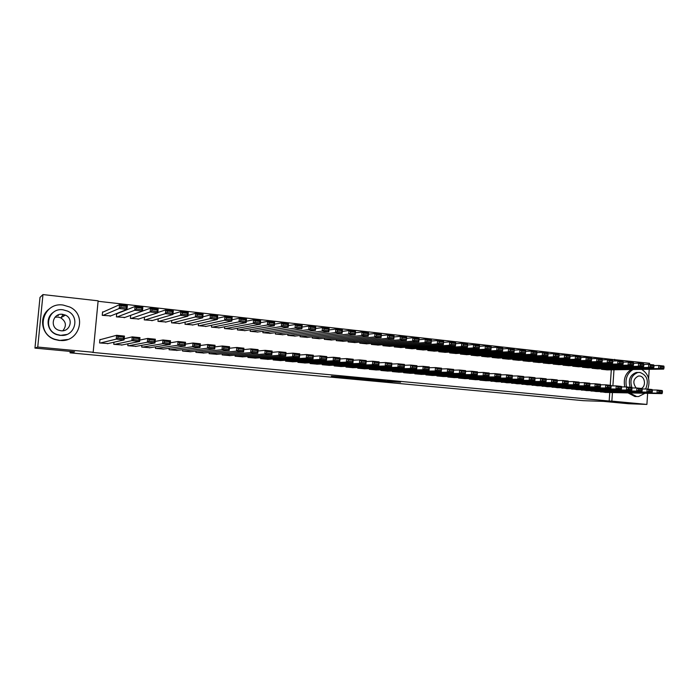 <?xml version="1.0" encoding="UTF-8"?>
<svg xmlns="http://www.w3.org/2000/svg" width="699" height="699" viewBox="0 0 699 699"><rect width="100%" height="100%" fill="white"/><g stroke="black" fill="none" stroke-linecap="round" stroke-linejoin="round"><path stroke-width="1.05" d="M378.762 380.885L400.544 382.187L387.246 380.929L391.169 381.462L378.762 380.885M62.29 315.223L63.032 315.616M331.378 376.193L343.183 377.547L350.828 377.521L331.378 376.193M93.168 352.27L37.746 347.045L42.971 294.576L98.131 300.823L93.168 352.27L92.469 352.401L609.179 401.034L611.852 401.121L612.438 392.576M647.632 393.319L646.907 404.424L628.584 403.742L603.412 401.383L583.464 400.684L70.04 352.829L74.575 351.815L34.95 348.102L37.746 347.045M646.907 404.424L611.852 401.121M362.196 379.321L377.145 380.719L385.359 380.763L370.129 379.339L362.196 379.321M358.762 379.041L345.096 377.722L354.332 377.818L368.338 379.155L358.77 378.945M70.171 351.405L70.04 352.829M113.981 342.213L113.78 344.336L122.238 344.948M117.432 313.519L116.847 313.449M116.716 313.502L116.401 316.865L124.85 317.442M141.88 345.323L141.714 347.071L149.997 347.7M144.527 317.11L144.265 319.88L152.539 320.492M169.21 348.268L169.079 349.745L177.188 350.382M171.779 320.483L171.561 322.833L179.669 323.462M196 351.09L195.886 352.366L203.837 353.012M198.49 323.689L198.306 325.717L206.249 326.363M222.265 353.816L222.16 354.943L229.954 355.581M224.676 326.765L224.519 328.556L232.295 329.203M247.996 356.455L247.909 357.46L255.546 358.098M250.356 329.745L250.216 331.335L257.835 331.99M273.239 359.033L273.16 359.933L280.64 360.57M275.52 332.628L275.397 334.052L282.877 334.707M297.984 361.532L297.914 362.353L305.253 362.982M300.212 335.424L300.098 336.726L307.429 337.381M322.256 363.978L322.195 364.729L329.395 365.35M324.423 338.159L324.319 339.347L331.509 339.994M346.066 366.372L346.005 367.062L353.074 367.674M348.172 340.824L348.085 341.916L355.136 342.554M369.422 368.705L369.369 369.343L376.307 369.954M371.484 343.427L371.396 344.432L378.316 345.07M392.349 370.994L392.305 371.588L399.103 372.191M394.35 345.97L394.28 346.905L401.069 347.534M414.848 373.24L414.804 373.79L421.48 374.384M416.796 348.46L416.735 349.334L423.393 349.954M436.936 375.433L436.892 375.948L443.446 376.534M438.832 350.898L438.771 351.719L445.315 352.331M458.614 377.591L458.579 378.072L465.01 378.648M460.475 353.292L460.414 354.052L466.836 354.664M479.907 379.697L479.872 380.16L486.189 380.728M481.716 355.634L481.663 356.35L487.972 356.953M500.825 381.776L506.993 382.764M502.59 357.923L502.537 358.604L508.732 359.207M521.367 383.803L527.43 384.765M523.088 360.177L523.044 360.824L529.126 361.409M541.55 385.804L547.509 386.73M543.228 362.388L543.184 362.999L549.161 363.585M561.376 387.762L567.239 388.661M563.018 364.563L562.975 365.14L568.846 365.717M580.86 389.684L586.627 390.566M582.468 366.695L582.424 367.246L588.2 367.805M605.675 392.462L600.022 391.58M601.577 368.784L601.542 369.308L607.221 369.867M609.179 401.034L609.755 392.515M610.244 385.298L611.302 369.815M611.957 360.203L612.009 359.417L98.087 301.286M592.062 367.744L592.027 368.286L597.75 368.845M590.48 390.636L596.195 391.501M572.778 365.629L572.743 366.197L578.571 366.765M571.162 388.731L576.972 389.614M553.162 363.48L553.119 364.074L559.051 364.651M551.502 386.783L557.418 387.7M533.197 361.287L533.154 361.916L539.191 362.501M531.502 384.808L537.514 385.752M512.883 359.059L512.83 359.723L518.973 360.317M511.135 382.799L517.26 383.768M492.201 356.787L492.148 357.486L498.396 358.089M490.41 380.745L496.639 381.75M471.143 354.463L471.091 355.206L477.452 355.817M469.309 378.648L469.274 379.12L475.652 379.688M449.702 352.095L449.64 352.89L456.124 353.502M447.823 376.516L447.788 377.014L454.28 377.6M427.867 349.683L427.805 350.531L434.402 351.151M425.944 374.341L425.901 374.874L432.515 375.468M405.63 347.22L405.56 348.128L412.279 348.757M403.646 372.121L403.603 372.689L410.339 373.292M382.973 344.703L382.895 345.673L389.745 346.311M380.938 369.858L380.894 370.47L387.753 371.073M359.88 342.126L359.793 343.174L366.783 343.821M357.801 367.543L357.748 368.207L364.738 368.819M336.359 339.496L336.263 340.631L343.375 341.278M334.218 365.184L334.157 365.9L341.287 366.521M312.374 336.796L312.27 338.036L319.522 338.692M310.181 362.764L310.111 363.55L317.381 364.17M287.927 334.035L287.813 335.398L295.205 336.053M285.673 360.291L285.594 361.147L293.012 361.785M262.999 331.195L262.868 332.698L270.417 333.353M260.683 357.748L260.596 358.701L268.154 359.338M237.581 328.268L237.433 329.954L245.131 330.601M235.196 355.144L235.1 356.21L242.815 356.848M211.648 325.245L211.482 327.141L219.337 327.796M209.193 352.462L209.088 353.659L216.961 354.306M185.2 322.108L185.008 324.284L193.02 324.921M182.675 349.692L182.553 351.064L190.582 351.711M158.219 318.823L157.983 321.365L166.17 321.986M155.615 346.809L155.466 348.417L163.662 349.054M130.696 315.336L130.407 318.377L138.769 318.971M127.996 343.794L127.821 345.708L136.191 346.337M103.286 311.972L102.578 311.894L102.246 315.336L110.791 315.878M100.639 339.565L99.922 339.496L99.59 342.947L108.144 343.55M34.95 348.102L40.009 297.39L42.971 294.576M612.009 359.417L649.616 363.288L649.537 364.441M649.222 369.308L648.611 378.5M612.892 385.865L613.984 369.78M614.578 360.972L614.692 359.338M375.066 380.509L383.305 380.614L376.28 380.064L371.344 380.046L375.066 380.509M354.218 378.456L361.933 379.007L354.218 378.456L354.271 377.81M602.014 369.36L658.633 368.556L663.639 369.116L606.741 369.876M660.459 367.709L658.633 368.556L658.834 365.49L663.84 366.058L664.05 366.87L660.538 366.477L660.459 367.709L663.971 368.102L664.05 366.87M653.958 365.586L658.834 365.49L660.538 366.477M663.639 369.116L663.971 368.102M600.467 391.956L657.025 393.126L657.226 390.051L652.281 389.972M605.203 392.419L662.04 393.633L657.025 393.126L658.851 392.305L662.372 392.655L662.451 391.423L658.939 391.073L658.851 392.305M658.939 391.073L657.226 390.051L662.241 390.558L662.451 391.423M662.372 392.655L662.04 393.633M592.507 368.338L648.541 367.438L653.6 367.997L597.269 368.854M650.376 366.582L648.541 367.438L648.751 364.354L653.801 364.922L653.993 365.743L650.454 365.341L650.376 366.582L653.914 366.975L653.993 365.743M643.814 364.459L648.751 364.354L650.454 365.341M653.6 367.997L653.914 366.975M582.905 367.298L638.362 366.302L643.464 366.87L587.719 367.814M640.188 365.437L638.362 366.302L638.571 363.209L643.674 363.786L643.849 364.607L640.275 364.205L640.188 365.437L643.77 365.839L643.849 364.607M633.582 363.323L638.571 363.209L640.275 364.205M643.464 366.87L643.77 365.839M590.935 391.021L646.916 392.122L647.117 389.028L642.119 388.959M595.714 391.492L651.984 392.628L646.916 392.122L648.742 391.283L652.298 391.641L652.377 390.409L648.829 390.051L648.742 391.283M648.829 390.051L647.117 389.028L652.184 389.544L652.377 390.409M652.298 391.641L651.984 392.628M581.323 390.086L636.71 391.099L636.92 387.997L631.87 387.928M586.138 390.558L641.831 391.615L636.71 391.099L638.545 390.26L642.128 390.619L642.206 389.378L638.624 389.02L638.545 390.26M638.624 389.02L636.92 387.997L642.031 388.513L642.206 389.378M642.128 390.619L641.831 391.615M633.006 369.526C627.108 373.257 624.932 379.068 626.496 386.949M629.738 392.943L636.632 396.551L638.598 396.543L645.046 393.266M631.293 369.544C625.395 373.266 623.228 379.059 624.792 386.931M628.025 392.908L634.902 396.508L636.256 396.543M630.183 387.316C628.043 379.854 630.052 374.917 636.23 372.506L638.222 372.436M645.614 389.011C649.074 380.754 647.152 375.223 639.838 372.418L637.829 372.497C631.389 375.127 629.467 380.273 632.062 387.928M641.464 388.461C646.365 386.005 644.906 376.272 639.594 376.01L638.362 376.053C633.215 378.823 632.49 382.799 636.186 387.989M647.798 389.098C650.542 380.378 648.489 373.808 641.647 369.413M54.976 317.25L57.956 317.049L60.691 317.8C66.099 321.461 66.824 325.778 62.849 330.749M63.155 305.052C42.298 301.75 34.784 333.178 55.064 339.356L59.677 340.378C79.205 343.13 87.62 315.057 69.804 307.036L63.155 305.052M49.681 308.67C38.139 316.271 41.285 335.319 54.74 339.478L59.345 340.5L67.654 339.487M66.755 334.48L60.166 335.424L56.628 334.603C46.816 331.378 44.981 317.276 53.709 312.095M62.989 309.788C48.065 307.455 42.534 329.806 56.934 334.471L60.481 335.302C74.706 337.337 80.708 316.743 67.593 311.107L62.989 309.788M60.927 330.758C70.171 332.104 73.989 318.639 65.391 315.109L62.543 314.314C53.01 312.846 49.384 327.045 58.515 330.173L60.927 330.758M58.375 315.52L57.117 315.467M62.394 316.83L61.626 316.429M573.232 366.25L628.086 365.158L633.242 365.734L578.082 366.774M629.913 364.293L628.086 365.158L628.296 362.047L633.443 362.632L633.609 363.454L630 363.043L629.913 364.293L633.521 364.695L633.609 363.454M623.246 362.169L628.296 362.047L630 363.043M633.242 365.734L633.521 364.695M563.464 365.193L617.715 364.004L622.914 364.581L568.357 365.726M619.541 363.131L617.715 364.004L617.925 360.876L623.124 361.47L623.263 362.292L619.62 361.881L619.541 363.131L623.176 363.541L623.263 362.292M612.813 361.016L617.925 360.876L619.62 361.881M622.914 364.581L623.176 363.541M571.625 389.133L626.418 390.068L626.627 386.958L621.516 386.888M576.483 389.605L631.573 390.584L626.418 390.068L628.244 389.229L631.861 389.596L631.94 388.347L628.322 387.98L628.244 389.229M628.322 387.98L626.627 386.958L631.782 387.473L631.94 388.347M631.861 389.596L631.573 390.584M561.839 388.172L616.02 389.037L616.23 385.9L611.066 385.848M566.74 388.653L621.228 389.553L616.02 389.037L617.846 388.19L621.49 388.557L621.577 387.298L617.925 386.931L617.846 388.19M617.925 386.931L616.23 385.9L621.437 386.425L621.577 387.298M621.49 388.557L621.228 389.553M553.617 364.127L607.239 362.842L612.49 363.419L558.553 364.668M609.065 361.96L607.239 362.842L607.457 359.697L612.7 360.291L612.822 361.121L609.144 360.701L609.065 361.96L612.743 362.37L612.822 361.121M602.276 359.854L607.457 359.697L609.144 360.701M612.49 363.419L612.743 362.37M551.974 387.211L605.526 387.989L605.736 384.834L600.511 384.791M556.92 387.692L610.786 388.513L605.526 387.989L607.344 387.132L611.031 387.499L611.118 386.241L607.431 385.874L607.344 387.132M607.431 385.874L605.736 384.834L610.996 385.367L611.118 386.241M611.031 387.499L610.786 388.513M543.682 363.061L596.666 361.663L601.97 362.248L548.663 363.594M598.484 360.78L596.666 361.663L596.885 358.508L602.18 359.103L602.285 359.933L598.571 359.513L598.484 360.78L602.197 361.191L602.285 359.933M591.642 358.674L596.885 358.508L598.571 359.513M601.97 362.248L602.197 361.191M542.022 386.232L594.928 386.931L595.146 383.768L589.86 383.725M547.002 386.722L600.24 387.456L594.928 386.931L596.745 386.066L600.467 386.442L600.555 385.175L596.832 384.808L596.745 386.066M596.832 384.808L595.146 383.768L600.458 384.301L600.555 385.175M600.467 386.442L600.24 387.456M533.66 361.977L585.998 360.474L591.345 361.068L538.684 362.519M587.807 359.583L585.998 360.474L586.216 357.303L591.564 357.905L591.642 358.736L587.894 358.316L587.807 359.583L591.555 360.002L591.642 358.736M580.904 357.486L586.216 357.303L587.894 358.316M591.345 361.068L591.555 360.002M523.551 360.876L575.216 359.277L580.624 359.871L528.619 361.427M577.033 358.377L575.216 359.277L575.443 356.088L580.843 356.7L580.904 357.53L577.121 357.102L577.033 358.377L580.817 358.805L580.904 357.53M570.052 356.289L575.443 356.088L577.121 357.102M580.624 359.871L580.817 358.805M513.346 359.775L564.338 358.063L569.79 358.666L518.457 360.326M566.146 357.163L564.338 358.063L564.565 354.865L570.017 355.476L570.061 356.315L566.234 355.878L566.146 357.163L569.965 357.591L570.061 356.315M503.053 358.666L553.346 356.839L553.582 353.624L559.086 354.244L559.104 355.083L555.251 354.646L555.155 355.931L559.017 356.368L559.104 355.083L564.565 354.865L566.234 355.878M569.79 358.666L569.965 357.591M555.155 355.931L553.346 356.839L558.859 357.451L508.208 359.225M548.042 353.86L553.582 353.624L555.251 354.646M558.859 357.451L559.017 356.368M492.673 357.538L542.258 355.608L547.815 356.228L497.871 358.106M544.058 354.69L542.258 355.608L542.485 352.375L548.042 353.004L548.042 353.834L544.145 353.397L544.058 354.69L547.955 355.127L548.042 353.834M536.876 352.628L542.485 352.375L544.145 353.397M547.815 356.228L547.955 355.127M482.196 356.411L531.048 354.358L536.666 354.987L487.439 356.979M532.848 353.441L531.048 354.358L531.284 351.116L536.902 351.746L536.876 352.584L532.944 352.139L532.848 353.441L536.78 353.877L536.876 352.584M525.596 351.387L531.284 351.116L532.944 352.139M536.666 354.987L536.78 353.877M471.615 355.267L519.733 353.1L525.403 353.729L476.919 355.843M521.533 352.174L519.733 353.1L519.977 349.841L525.639 350.479L525.596 351.317L521.629 350.872L521.533 352.174L525.508 352.619L525.596 351.317M514.211 350.129L519.977 349.841L521.629 350.872M525.403 353.729L525.508 352.619M460.947 354.113L508.304 351.824L508.549 348.548L514.272 349.194L514.036 352.462L466.294 354.69M502.721 348.862L508.549 348.548L510.191 349.587L510.095 350.898L514.115 351.344L514.211 350.033L510.191 349.587M514.115 351.344L514.036 352.462L508.304 351.824L510.095 350.898M514.211 350.033L514.272 349.194M450.182 352.951L496.762 350.54L497.006 347.246L502.791 347.901L502.546 351.186L455.582 353.537M491.126 347.586L497.006 347.246L498.649 348.285L498.553 349.605L502.607 350.059L502.703 348.74L498.649 348.285M502.607 350.059L502.546 351.186L496.762 350.54L498.553 349.605M502.703 348.74L502.791 347.901M531.974 385.254L584.233 385.857L584.451 382.685L579.104 382.65M537.007 385.743L589.598 386.398L584.233 385.857L586.05 385L589.807 385.376L589.895 384.101L586.138 383.725L586.05 385M586.138 383.725L584.451 382.685L589.816 383.227L589.895 384.101M589.807 385.376L589.598 386.398M521.847 384.267L573.433 384.782L573.652 381.593L568.243 381.567M526.924 384.756L578.842 385.324L573.433 384.782L575.242 383.917L579.034 384.293L579.13 383.017L575.338 382.633L575.242 383.917M575.338 382.633L573.652 381.593L579.069 382.135L579.13 383.017M579.034 384.293L578.842 385.324M511.624 383.262L562.529 383.69L562.756 380.483L557.269 380.466M516.744 383.76L567.99 384.24L562.529 383.69L564.338 382.816L568.165 383.201L568.252 381.916L564.425 381.532L564.338 382.816M564.425 381.532L562.756 380.483L568.217 381.034L568.252 381.916M568.165 383.201L567.99 384.24M501.305 382.257L551.511 382.589L551.747 379.374L546.199 379.365M506.478 382.755L557.033 383.139L551.511 382.589L553.32 381.715L557.19 382.1L557.278 380.815L553.416 380.422L553.32 381.715M553.416 380.422L551.747 379.374L557.26 379.924L557.278 380.815M557.19 382.1L557.033 383.139M490.899 381.235L540.397 381.479L540.624 378.246L535.015 378.246M496.115 381.741L545.971 382.038L540.397 381.479L542.197 380.597L546.102 380.99L546.199 379.697L542.293 379.304L542.197 380.597M542.293 379.304L540.624 378.246L546.199 378.806L546.199 379.697M546.102 380.99L545.971 382.038M480.405 380.204L529.169 380.361L529.405 377.111L523.717 377.119M485.665 380.719L534.796 380.92L529.169 380.361L530.96 379.47L534.91 379.863L535.006 378.561L531.057 378.168L530.96 379.47M531.057 378.168L529.405 377.111L535.032 377.678L535.006 378.561M534.91 379.863L534.796 380.92M469.807 379.173L517.828 379.225L518.064 375.957L512.306 375.983M475.119 379.688L523.507 379.793L517.828 379.225L519.619 378.334L523.603 378.736L523.7 377.425L519.715 377.023L519.619 378.334M519.715 377.023L518.064 375.957L523.743 376.534L523.7 377.425M523.603 378.736L523.507 379.793M459.121 378.124L506.373 378.08L506.609 374.795L500.799 374.839M508.26 375.87L506.609 374.795L512.35 375.38L512.114 378.657L506.373 378.08L508.164 377.18L512.184 377.582L512.28 376.272L508.26 375.87L508.164 377.18M464.477 378.648L512.114 378.657L512.184 377.582M512.35 375.38L512.28 376.272M448.33 377.067L494.805 376.927L495.049 373.624L489.178 373.677M496.692 374.699L495.049 373.624L500.842 374.21L500.598 377.512L494.805 376.927L496.587 376.018L500.65 376.429L500.755 375.11L496.692 374.699L496.587 376.018M453.738 377.6L500.598 377.512L500.65 376.429M500.842 374.21L500.755 375.11M439.322 351.772L485.106 349.247L485.359 345.935L491.196 346.59L490.951 349.893L444.765 352.366M479.409 346.302L485.359 345.935L486.993 346.975L486.888 348.303L490.986 348.757L491.082 347.438L486.993 346.975M490.986 348.757L490.951 349.893L485.106 349.247L486.888 348.303M491.082 347.438L491.196 346.59M437.443 376.001L483.114 375.765L483.367 372.445L477.434 372.515M485.001 373.519L483.367 372.445L489.221 373.039L488.977 376.35L483.114 375.765L484.905 374.847L489.003 375.258L489.108 373.93L485.001 373.519L484.905 374.847M442.895 376.534L488.977 376.35L489.003 375.258M489.221 373.039L489.108 373.93M428.356 350.592L473.328 347.936L473.581 344.607L479.488 345.271L479.234 348.591L433.852 351.186M467.57 345L473.581 344.607L475.215 345.656L475.11 346.984L479.243 347.447L479.348 346.119L475.215 345.656M479.243 347.447L479.234 348.591L473.328 347.936L475.11 346.984M479.348 346.119L479.488 345.271M426.451 374.926L471.318 374.585L471.572 371.248L465.569 371.335M473.197 372.331L471.572 371.248L477.478 371.851L477.234 375.171L471.318 374.585L473.092 373.668L477.242 374.079L477.338 372.75L473.197 372.331L473.092 373.668M431.956 375.468L477.234 375.171L477.242 374.079M477.478 371.851L477.338 372.75M417.286 349.395L461.436 346.608L461.69 343.27L467.657 343.943L467.404 347.272L422.834 349.989M455.617 343.69L461.69 343.27L463.315 344.319L463.21 345.656L467.386 346.119L467.491 344.782L463.315 344.319M467.386 346.119L467.404 347.272L461.436 346.608L463.21 345.656M467.491 344.782L467.657 343.943M415.363 373.843L459.392 373.397L459.645 370.042L453.59 370.147M461.27 371.125L459.645 370.042L465.621 370.645L465.368 373.991L459.392 373.397L461.165 372.471L465.351 372.89L465.455 371.545L461.27 371.125L461.165 372.471M420.92 374.384L465.368 373.991L465.351 372.89M465.621 370.645L465.455 371.545M406.119 348.189L449.422 345.271L449.675 341.916L455.704 342.589L455.442 345.944L411.711 348.792M443.542 342.37L449.675 341.916L451.292 342.964L451.187 344.31L455.407 344.782L455.512 343.436L451.292 342.964M455.407 344.782L455.442 345.944L449.422 345.271L451.187 344.31M455.512 343.436L455.704 342.589M404.171 372.75L447.351 372.191L447.605 368.819L441.48 368.941M449.221 369.911L447.605 368.819L453.642 369.43L453.389 372.794L447.351 372.191L449.116 371.256L453.345 371.685L453.45 370.339L449.221 369.911L449.116 371.256M409.78 373.301L453.389 372.794L453.345 371.685M453.642 369.43L453.45 370.339M394.839 346.966L437.286 343.917L437.548 340.544L443.629 341.234L443.367 344.598L400.492 347.578M431.335 341.033L437.548 340.544L439.147 341.601L439.042 342.956L443.315 343.427L443.411 342.082L439.147 341.601M443.315 343.427L443.367 344.598L437.286 343.917L439.042 342.956M443.411 342.082L443.629 341.234M392.873 371.641L435.18 370.977L435.442 367.587L429.256 367.726M437.05 368.679L435.442 367.587L441.541 368.207L441.279 371.588L435.18 370.977L436.945 370.042L441.218 370.47L441.322 369.116L437.05 368.679L436.945 370.042M398.535 372.2L441.279 371.588L441.218 370.47M441.541 368.207L441.322 369.116M383.463 345.734L425.018 342.554L425.28 339.164L431.432 339.854L431.169 343.244L389.168 346.354M419.007 339.688L425.28 339.164L426.879 340.221L426.774 341.584L431.082 342.064L431.187 340.71L426.879 340.221M431.082 342.064L431.169 343.244L425.018 342.554L426.774 341.584M431.187 340.71L431.432 339.854M381.462 370.531L422.886 369.745L423.157 366.346L416.901 366.503M424.756 367.438L423.157 366.346L429.317 366.966L429.046 370.365L422.886 369.745L424.643 368.801L428.968 369.238L429.072 367.875L424.756 367.438L424.643 368.801M387.176 371.09L429.046 370.365L428.968 369.238M429.317 366.966L429.072 367.875M371.973 344.493L412.628 341.173L412.899 337.766L419.103 338.465L418.841 341.863L377.731 345.114M406.556 338.333L412.899 337.766L414.49 338.832L414.376 340.195L418.736 340.684L418.841 339.321L414.49 338.832M418.736 340.684L418.841 341.863L412.628 341.173L414.376 340.195M418.841 339.321L419.103 338.465M369.954 369.404L410.462 368.504L410.732 365.088L404.415 365.271M412.331 366.189L410.732 365.088L416.962 365.717L416.691 369.133L410.462 368.504L412.218 367.56L416.587 367.997L416.691 366.626L412.331 366.189L412.218 367.56M375.721 369.963L416.691 369.133L416.587 367.997M416.962 365.717L416.691 366.626M360.378 343.244L400.108 339.784L400.378 336.359L406.652 337.058L406.381 340.483L366.189 343.873M393.965 336.962L400.378 336.359L401.96 337.425L401.855 338.797L406.25 339.286L406.364 337.914L401.96 337.425M406.25 339.286L406.381 340.483L400.108 339.784L401.855 338.797M406.364 337.914L406.652 337.058M358.334 368.268L397.914 367.255L398.194 363.812L391.798 364.03M399.776 364.922L398.194 363.812L404.476 364.45L404.205 367.884L397.914 367.255L399.662 366.293L404.074 366.739L404.179 365.367L399.776 364.922L399.662 366.293M364.153 368.836L404.205 367.884L404.074 366.739M404.476 364.45L404.179 365.367M348.67 341.977L387.456 338.377L387.735 334.926L394.07 335.642L393.799 339.076L354.542 342.606M381.252 335.581L387.735 334.926L389.308 336.001L389.194 337.381L393.642 337.879L393.755 336.499L389.308 336.001M393.642 337.879L393.799 339.076L387.456 338.377L389.194 337.381M393.755 336.499L394.07 335.642M346.599 367.115L385.236 365.988L385.516 362.528L379.05 362.772M387.089 363.637L385.516 362.528L391.868 363.174L391.589 366.626L385.236 365.988L386.975 365.027L391.431 365.472L391.545 364.092L387.089 363.637L386.975 365.027M352.479 367.691L391.589 366.626L391.431 365.472M391.868 363.174L391.545 364.092M336.857 340.701L374.673 336.953L374.952 333.484L381.357 334.209L381.077 337.661L342.781 341.339M368.399 334.192L374.952 333.484L376.516 334.559L376.412 335.948L380.903 336.455L381.007 335.066L376.516 334.559M380.903 336.455L381.077 337.661L374.673 336.953L376.412 335.948M381.007 335.066L381.357 334.209M334.751 365.953L372.418 364.712L372.698 361.234L366.171 361.505M374.271 362.344L372.698 361.234L379.12 361.881L378.841 365.35L372.418 364.712L374.157 363.742L378.657 364.188L378.771 362.798L374.271 362.344L374.157 363.742M340.693 366.538L378.841 365.35L378.657 364.188M379.12 361.881L378.771 362.798M324.921 339.408L361.75 335.511L362.038 332.034L368.513 332.759L368.224 336.236L330.907 340.055M355.407 332.785L362.038 332.034L363.594 333.108L363.48 334.506L368.024 335.013L368.137 333.624L363.594 333.108M368.024 335.013L368.224 336.236L361.75 335.511L363.48 334.506M368.137 333.624L368.513 332.759M322.789 364.791L359.469 363.419L359.749 359.924L353.152 360.23M361.313 361.042L359.749 359.924L366.241 360.579L365.961 364.065L359.469 363.419L361.2 362.44L365.752 362.895L365.865 361.497L361.313 361.042L361.2 362.44M328.783 365.376L365.961 364.065L365.752 362.895M366.241 360.579L365.865 361.497M312.872 338.106L348.696 334.061L348.984 330.557L355.529 331.3L355.241 334.786L318.91 338.762M342.274 331.378L348.984 330.557L350.531 331.641L350.417 333.047L355.005 333.554L355.118 332.156L350.531 331.641M355.005 333.554L355.241 334.786L348.696 334.061L350.417 333.047M355.118 332.156L355.529 331.3M310.714 363.602L346.381 362.108L346.669 358.596L339.994 358.937M348.216 359.714L346.669 358.596L353.231 359.26L352.943 362.764L346.381 362.108L348.102 361.121L352.698 361.584L352.82 360.186L348.216 359.714L348.102 361.121M316.769 364.196L352.943 362.764L352.698 361.584M353.231 359.26L352.82 360.186M300.71 336.787L335.503 332.593L335.791 329.072L342.405 329.814L342.117 333.327L306.809 337.451M329.011 329.954L335.791 329.072L337.337 330.164L337.215 331.571L341.855 332.086L341.968 330.679L337.337 330.164M341.855 332.086L342.117 333.327L335.503 332.593L337.215 331.571M341.968 330.679L342.405 329.814M298.525 362.414L333.152 360.789L333.44 357.259L326.686 357.635M334.987 358.386L333.44 357.259L340.072 357.932L339.784 361.453L333.152 360.789L334.865 359.793L339.513 360.265L339.635 358.849L334.987 358.386L334.865 359.793M304.633 363.008L339.784 361.453L339.513 360.265M340.072 357.932L339.635 358.849M288.425 335.459L322.16 331.108L322.457 327.569L329.142 328.32L328.845 331.85L294.585 336.132M315.59 328.521L322.457 327.569L323.987 328.661L323.873 330.077L328.556 330.601L328.679 329.185L323.987 328.661M328.556 330.601L328.845 331.85L322.16 331.108L323.873 330.077M328.679 329.185L329.142 328.32M286.214 361.208L319.775 359.452L320.081 355.905L313.248 356.324M321.61 357.032L320.081 355.905L326.783 356.586L326.485 360.125L319.775 359.452L321.488 358.456L326.188 358.928L326.302 357.504L321.61 357.032L321.488 358.456M292.383 361.811L326.485 360.125L326.188 358.928M326.783 356.586L326.302 357.504M276.026 334.122L308.678 329.605L308.984 326.049L315.738 326.809L315.441 330.356L282.239 334.795M302.038 327.08L308.984 326.049L310.505 327.141L310.382 328.565L315.118 329.098L315.24 327.674L310.505 327.141M315.118 329.098L315.441 330.356L308.678 329.605L310.382 328.565M315.24 327.674L315.738 326.809M273.781 359.994L306.267 358.098L306.564 354.533L299.653 355.005M308.084 355.669L306.564 354.533L313.335 355.223L313.038 358.779L306.267 358.098L307.962 357.102L312.715 357.573L312.837 356.149L308.084 355.669L307.962 357.102M280.011 360.605L313.038 358.779L312.715 357.573M313.335 355.223L312.837 356.149M263.497 332.768L295.048 328.093L295.354 324.511L302.186 325.288L301.881 328.853L269.779 333.449M288.329 325.629L295.354 324.511L296.865 325.612L296.743 327.045L301.54 327.578L301.662 326.153L296.865 325.612M301.54 327.578L301.881 328.853L295.048 328.093L296.743 327.045M301.662 326.153L302.186 325.288M261.225 358.762L292.601 356.735L292.907 353.152L285.917 353.677M294.419 354.288L292.907 353.152L299.757 353.843L299.452 357.425L292.601 356.735L294.296 355.73L299.093 356.21L299.216 354.777L294.419 354.288L294.296 355.73M267.525 359.382L299.452 357.425L299.093 356.21M299.757 353.843L299.216 354.777M250.845 331.405L281.278 326.555L281.583 322.964L288.486 323.742L288.18 327.324L257.188 332.086M274.471 324.17L281.583 322.964L283.086 324.065L282.964 325.507L287.805 326.049L287.927 324.607L283.086 324.065M287.805 326.049L288.18 327.324L281.278 326.555L282.964 325.507M287.927 324.607L288.486 323.742M248.547 357.521L278.787 355.354L279.102 351.754L272.025 352.34M280.596 352.899L279.102 351.754L286.022 352.453L285.716 356.053L278.787 355.354L280.474 354.341L285.332 354.83L285.454 353.388L280.596 352.899L280.474 354.341M254.908 358.141L285.716 356.053L285.332 354.83M286.022 352.453L285.454 353.388M238.071 330.015L267.35 325.009L267.665 321.391L274.646 322.178L274.331 325.786L244.475 330.714M260.456 322.711L267.665 321.391L269.15 322.501L269.028 323.943L273.921 324.493L274.043 323.052L269.15 322.501M273.921 324.493L274.331 325.786L267.35 325.009L269.028 323.943M274.043 323.052L274.646 322.178M235.746 356.272L264.825 353.965L265.139 350.339L257.983 350.985M266.634 351.483L265.139 350.339L272.138 351.047L271.824 354.664L264.825 353.965L266.502 352.934L271.413 353.432L271.535 351.981L266.634 351.483L266.502 352.934M242.16 356.901L271.824 354.664L271.413 353.432M272.138 351.047L271.535 351.981M225.165 328.626L253.265 323.436L253.58 319.801L260.64 320.605L260.325 324.222L231.64 329.325M246.293 321.243L253.58 319.801L255.065 320.911L254.934 322.37L259.888 322.921L260.011 321.47L255.065 320.911M259.888 322.921L260.325 324.222L253.265 323.436L254.934 322.37M260.011 321.47L260.64 320.605M222.806 355.005L250.705 352.549L251.028 348.906L243.785 349.631M252.505 350.059L251.028 348.906L258.106 349.622L257.782 353.257L250.705 352.549L252.374 351.518L257.337 352.016L257.468 350.557L252.505 350.059L252.374 351.518M229.289 355.642L257.782 353.257L257.337 352.016M258.106 349.622L257.468 350.557M212.138 327.219L239.023 321.855L239.346 318.202L246.485 319.006L246.162 322.65L218.665 327.918M231.963 319.766L239.346 318.202L240.823 319.312L240.692 320.78L245.69 321.339L245.821 319.88L240.823 319.312M245.69 321.339L246.162 322.65L239.023 321.855L240.692 320.78M245.821 319.88L246.485 319.006M209.744 353.729L236.428 351.125L236.751 347.464L229.421 348.268M238.219 348.618L236.751 347.464L243.907 348.189L243.584 351.842L236.428 351.125L238.088 350.085L243.112 350.592L243.243 349.124L238.219 348.618L238.088 350.085M216.297 354.367L243.584 351.842L243.112 350.592M243.907 348.189L243.243 349.124M198.97 325.795L224.632 320.247L224.956 316.577L232.173 317.39L231.85 321.051L205.567 326.503M217.476 318.298L224.956 316.577L226.415 317.696L226.284 319.163L231.343 319.731L231.474 318.263L226.415 317.696M231.343 319.731L231.85 321.051L224.632 320.247L226.284 319.163M231.474 318.263L232.173 317.39M196.55 352.436L221.994 349.683L222.326 346.005L214.899 346.905M223.776 347.158L222.326 346.005L229.56 346.739L229.228 350.409L221.994 349.683L223.645 348.635L228.722 349.151L228.853 347.674L223.776 347.158L223.645 348.635M203.164 353.082L229.228 350.409L228.722 349.151M229.56 346.739L228.853 347.674M185.672 324.353L210.067 318.63L210.399 314.934L217.704 315.756L217.372 319.443L192.339 325.079M202.815 316.822L210.399 314.934L211.849 316.062L211.718 317.538L216.83 318.106L216.97 316.638L211.849 316.062M216.83 318.106L217.372 319.443L210.067 318.63L211.718 317.538M216.97 316.638L217.704 315.756M183.217 351.134L207.393 348.233L207.734 344.52L200.211 345.533M209.176 345.69L207.734 344.52L215.047 345.262L214.715 348.958L207.393 348.233L209.045 347.176L214.174 347.691L214.305 346.206L209.176 345.69L209.045 347.176M189.901 351.78L214.715 348.958L214.174 347.691M215.047 345.262L214.305 346.206M172.242 322.903L195.344 316.988L195.685 313.274L203.068 314.113L202.727 317.809L178.97 323.628M187.996 315.363L195.685 313.274L197.118 314.401L196.987 315.896L202.16 316.472L202.291 314.987L197.118 314.401M202.16 316.472L202.727 317.809L195.344 316.988L196.987 315.896M202.291 314.987L203.068 314.113M169.752 349.815L192.636 346.756L192.976 343.026L185.357 344.161M194.409 344.196L192.976 343.026L200.377 343.777L200.036 347.49L192.636 346.756L194.27 345.69L199.46 346.215L199.591 344.721L194.409 344.196L194.27 345.69M176.506 350.47L200.036 347.49L199.46 346.215M200.377 343.777L199.591 344.721M158.664 321.435L180.456 315.336L180.796 311.597L188.267 312.444L187.926 316.166L165.471 322.169M173.002 313.912L180.796 311.597L182.221 312.733L182.081 314.227L187.315 314.812L187.454 313.318L182.221 312.733M187.315 314.812L187.926 316.166L180.456 315.336L182.081 314.227M187.454 313.318L188.267 312.444M156.148 348.478L177.703 345.262L178.053 341.514L170.338 342.798M179.468 342.693L178.053 341.514L185.532 342.274L185.191 346.014L177.703 345.262L179.328 344.188L184.58 344.721L184.719 343.218L179.468 342.693L179.328 344.188M162.972 349.151L185.191 346.014L184.58 344.721M185.532 342.274L184.719 343.218M144.955 319.95L165.392 313.659L165.742 309.902L173.291 310.749L172.95 314.498L151.832 320.692M157.834 312.479L165.742 309.902L167.148 311.038L167.009 312.54L172.303 313.135L172.443 311.632L167.148 311.038M172.303 313.135L172.95 314.498L165.392 313.659L167.009 312.54M172.443 311.632L173.291 310.749M142.404 347.141L162.605 343.759L162.954 339.985L155.134 341.435M164.361 341.164L162.954 339.985L170.521 340.754L170.172 344.511L162.605 343.759L164.221 342.676L169.525 343.209L169.665 341.706L164.361 341.164L164.221 342.676M149.289 347.814L170.172 344.511L169.525 343.209M170.521 340.754L169.665 341.706M131.097 318.456L150.163 311.964L150.512 308.189L158.149 309.045L157.799 312.811L138.044 319.207M142.482 311.072L150.512 308.189L151.91 309.325L151.77 310.837L157.126 311.439L157.266 309.928L151.91 309.325M157.126 311.439L157.799 312.811L150.163 311.964L151.77 310.837M157.266 309.928L158.149 309.045M128.511 345.778L147.332 342.23L147.681 338.438L139.756 340.09M149.079 339.627L147.681 338.438L155.344 339.216L154.986 342.999L147.332 342.23L148.931 341.138L154.304 341.68L154.444 340.168L149.079 339.627L148.931 341.138M135.475 346.459L154.986 342.999L154.304 341.68M155.344 339.216L154.444 340.168M117.1 316.944L134.75 310.251L135.117 306.45L142.841 307.324L142.482 311.107L124.116 317.704M116.689 313.807L135.117 306.45L136.488 307.595L136.349 309.115L141.766 309.718L141.906 308.198L136.488 307.595M141.766 309.718L142.482 311.107L134.75 310.251L136.349 309.115M141.906 308.198L142.841 307.324M114.479 344.406L131.875 340.684L132.242 336.874L124.195 338.762M133.614 338.063L132.242 336.874L139.983 337.661L139.625 341.462L131.875 340.684L133.474 339.592L138.9 340.133L139.049 338.613L133.614 338.063L133.474 339.592M121.512 345.096L139.625 341.462L138.9 340.133M139.983 337.661L139.049 338.613M102.954 315.415L119.162 308.512L119.529 304.694L127.34 305.577L126.982 309.386L110.049 316.184M102.535 312.304L119.529 304.694L120.892 305.839L120.752 307.368L126.231 307.979L126.379 306.45L120.892 305.839M126.231 307.979L126.982 309.386L119.162 308.512L120.752 307.368M126.379 306.45L127.34 305.577M100.298 343.017L116.244 339.129L116.611 335.293L99.896 339.758M117.974 336.49L116.611 335.293L124.448 336.088L124.081 339.906L116.244 339.129L117.834 338.019L123.321 338.569L123.47 337.04L117.974 336.49L117.834 338.019M107.41 343.716L124.081 339.906L123.321 338.569M124.448 336.088L123.47 337.04M392.148 381.357L392.087 382.117M390.61 381.453L390.566 382.012M371.492 379.426L371.44 380.046M356.044 377.976L356.009 378.447M371.396 379.417L371.344 380.046M354.21 377.801L354.157 378.456M636.23 372.506L637.829 372.497M60.691 317.8L65.391 315.109"/></g></svg>
